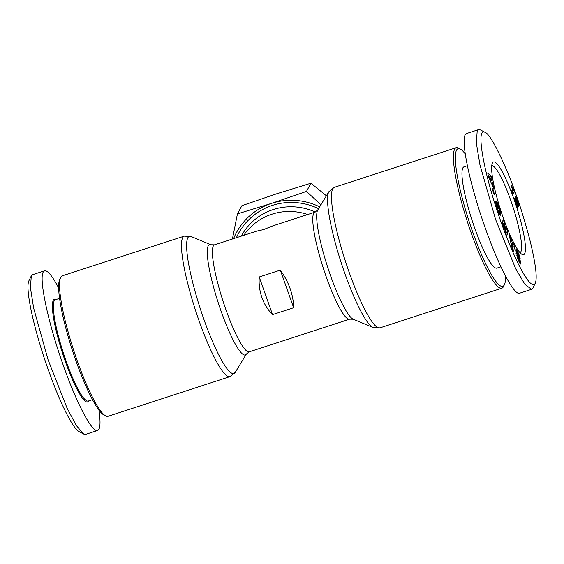 <?xml version="1.0" encoding="UTF-8"?>
<svg xmlns="http://www.w3.org/2000/svg" width="564" height="564" viewBox="0 0 564 564"><rect width="100%" height="100%" fill="white"/><g stroke="black" fill="none" stroke-linecap="round" stroke-linejoin="round"><path stroke-width="0.85" d="M108.006 416.302A73.87 12.232 -108 0 1 105.729 415.936A73.87 12.232 -108 0 1 77.19 360.636A73.87 12.232 -108 0 1 60.679 277.439A73.87 12.232 -108 0 1 62.308 275.81L184.231 236.147A73.87 12.232 72 0 0 199.12 320.979A73.87 12.232 72 0 0 229.929 376.639L108.006 416.302M259.214 276.98L280.315 270.121C284.517 275.909 287.774 282.049 290.086 288.528C292.371 295.014 293.555 301.423 293.64 307.747L272.539 314.606C267.794 309.798 264.269 304.158 261.957 297.679C259.673 291.186 258.763 284.291 259.214 276.98L272.539 314.606M460.266 149.023L458.447 148.064A73.87 12.232 72 0 0 456.163 147.697A73.87 12.232 72 0 0 471.053 232.53A73.87 12.232 72 0 0 501.861 288.19A73.87 12.232 72 0 0 503.49 286.561L504.399 284.707A72.368 11.985 -108 0 1 472.618 231.776A72.368 11.985 -108 0 1 460.266 149.023A72.368 11.985 -108 0 1 465.237 153.923M491.752 165.71A45.747 7.572 -108 0 1 510.674 200.22A45.747 7.572 -108 0 1 520.043 252.693M59.558 298.384L55.321 299.766A53.249 8.82 72 0 0 66.051 360.911A53.249 8.82 72 0 0 88.259 401.032L92.503 399.657M56.033 299.533A53.996 8.939 72 0 0 65.269 361.291A53.996 8.939 72 0 0 88.971 400.807M98.94 410.077C100.378 420.039 100.371 426.426 98.926 429.232L97.614 430.459L85.657 434.343L83.655 434.026L76.281 425.453L67.109 408.223L48.102 359.825L33.671 308.184L30.428 287.774L31.295 275.916L32.606 274.689L44.563 270.798C47.51 270.121 52.205 275.824 58.642 287.908M97.614 430.459C92.214 432.926 76.669 403.373 63.203 365.063C48.236 323.214 38.726 278.863 43.252 272.024L44.563 270.798M60.679 277.439L59.77 279.293A72.368 11.985 72 0 0 75.943 360.798A72.368 11.985 72 0 0 103.903 414.977L105.729 415.936M503.299 217.965A48.744 8.072 -108 0 1 492.4 163.059A48.744 8.072 -108 0 1 513.811 198.711A48.744 8.072 -108 0 1 522.13 254.456A48.744 8.072 -108 0 1 503.299 217.965M500.931 266.807L496.891 268.126A53.249 8.82 -108 0 1 474.684 228.004A53.249 8.82 -108 0 1 463.953 166.852L467.352 165.745M485.075 132.378L480.514 129.974L478.512 129.657L477.2 130.883L476.361 143.094L479.943 164.857L495.58 219.417L515.665 268.661L524.887 284.355L531.563 289.311L532.874 288.084L535.236 283.283C537.485 278.179 535.701 263.762 529.892 240.024C524.605 220.334 519.987 205.211 516.032 194.643C510.547 177.526 491.991 134.126 485.075 132.378C475.297 126.625 484.229 173.077 497.815 212.565C510.942 252.658 530.491 292.822 535.236 283.283M478.512 129.657L466.555 133.541L465.251 134.768C460.725 141.606 470.228 185.951 485.195 227.807C498.661 266.116 514.206 295.663 519.606 293.202L531.563 289.311M307.704 214.524A56.245 54.807 -151.4 0 0 243.768 235.315M319.675 206.847A63.746 62.11 -151.4 0 0 271.566 203.364A63.746 62.11 -151.4 0 0 233.623 238.614M326.394 195.8L310.947 183.222L276.825 193.741L241.921 205.677L237.437 213.883L271.566 203.364L306.471 191.429L320.937 204.774M310.947 183.222L306.471 191.429M232.41 239.009L237.437 213.883M505.527 276.092A72.368 11.985 -108 0 1 504.399 284.707M511.167 185.831L511.421 185.38L513.339 188.975L514.361 191.859L512.88 194.573L511.626 191.034L512.598 189.257A7.508 1.241 -108 0 1 511.167 185.831M512.422 193.29L512.951 192.317L512.154 190.068M514.361 191.859L512.951 192.317M513.339 188.975L512.577 189.222M513.303 188.947L512.563 189.187M513.078 188.686L512.422 188.898M512.831 188.32L512.239 188.51M512.556 187.847L512.027 188.016M512.352 187.459L511.858 187.622M512.077 186.874L511.618 187.022M511.767 186.183L511.351 186.324M517.251 201.327L515.242 196.512L516.723 198.655L518.831 205.204L518.577 206.586L516.243 202.539L518.175 207.989L517.844 208.595L514.135 198.119L515.045 198.845L517.336 202.927L517.251 201.327M517.562 203.153L516.737 203.421M517.336 202.927L516.596 203.167M517.308 202.878L516.575 203.118M517.103 202.547L516.384 202.786M516.821 202.039L515.658 202.42M516.145 200.763L515.179 201.073M515.813 200.157L514.953 200.431M515.524 199.635L514.756 199.882M515.263 199.205L514.594 199.423M515.045 198.845L514.46 199.036M514.861 198.584L514.354 198.754M514.65 198.352L514.262 198.479M518.175 207.989L517.681 208.151M516.243 202.539L515.757 202.702M518.915 206.445L518.556 206.558M518.936 206.1L518.323 206.297M518.894 205.585L518.041 205.86M518.831 205.204L517.844 205.522M518.676 204.492L517.491 204.88M518.471 203.696L517.11 204.14M516.991 203.914L516.836 203.392M518.351 203.294L516.948 203.752M518.119 202.547L517.625 202.709M517.837 201.708L517.421 201.841M517.498 200.735L517.068 200.876M517.329 200.262L516.864 200.41M517.012 199.388L516.293 199.621M516.723 198.655L516.039 198.881M516.469 198.063L515.834 198.274M516.307 197.71L515.707 197.901M516.025 197.16L515.517 197.322M515.771 196.773L515.376 196.906M517.315 253.137L520.212 260.61L520.734 264.058L517.914 259.228L516.857 255.527L519.472 260.61L516.039 251.248L515.94 249.662L516.413 249.633L518.901 254.315L520.219 258.791L517.555 252.919L516.575 253.384M517.357 252.742L516.504 253.151M503.553 227.56L502.136 223.795L503.137 219.502L504.554 223.273L505.823 230.464L506.373 228.11L507.79 231.867L506.782 236.161L505.379 232.424L504.11 225.184L503.553 227.56M493.155 189.582L494.529 194.841L493.747 193.995L492.379 188.736L493.155 189.582L492.64 189.744M492.048 179.733L491.441 179.133L493.852 188.609L488.6 177.11L487.804 173.204L491.286 175.975L492.048 179.733M497.067 208.976L495.418 201.729L498.019 209.935L498.851 211.028L499.288 210.421L497.998 205.825L497.399 204.979L498.308 207.792L497.836 207.926L495.728 201.433L496.701 201.151L499.471 208.476L500.733 214.052L500.381 215.244L499.492 214.595L497.067 208.976M510.836 238.621L512.944 244.24L513.029 243.281L514.572 246.553L513.635 251.495L511.985 247.998L509.257 235.266L510.836 238.621L510.032 238.882M511.231 240.595L510.455 240.849M512.69 249.499L513.162 247.011L512.739 246.101M514.572 246.553L513.162 247.011M512.944 244.24L512.331 244.438M512.591 247.49L512.81 245.446L511.738 243.176L512.591 247.49L511.922 247.709M511.738 243.176L511.005 243.408M500.578 215.067L500.134 215.215M500.649 214.926L500 215.138M500.698 214.729L499.838 215.011M500.726 214.489L499.676 214.835M500.733 214.207L499.5 214.609M500.733 214.052L499.415 214.482M499.316 214.32L498.71 211.126M500.712 213.671L499.302 214.13M500.663 213.255L499.26 213.714M500.592 212.79L499.182 213.248M500.501 212.283L499.091 212.741M500.381 211.726L498.971 212.184M500.331 211.528L498.928 211.986M500.205 211.006L498.795 211.465M500.049 210.435L499.26 210.696M499.88 209.829L499.26 210.027M499.683 209.173L499.14 209.35M499.471 208.476L498.964 208.645M499.239 207.742L498.738 207.897M499.147 207.467L498.654 207.63M498.914 206.769L498.414 206.932M498.689 206.107L498.174 206.276M498.47 205.486L497.927 205.663M498.259 204.901L497.688 205.092M498.054 204.358L496.806 204.76M497.899 203.957L496.672 204.351M497.695 203.442L496.503 203.83M497.469 202.906L496.327 203.273M497.229 202.342L496.137 202.695M496.969 201.757L495.939 202.088M496.701 201.151L495.735 201.461M497.399 204.979L496.926 205.134M498.851 211.028L497.906 211.338M498.703 210.957L497.864 211.232M498.555 210.83L497.8 211.07M498.393 210.619L497.716 210.837M498.231 210.351L497.61 210.555M498.019 209.935L497.455 210.118M497.8 209.434L497.279 209.604M497.582 208.856L497.081 209.018M497.356 208.201L496.863 208.356M497.236 207.82L496.743 207.982M497.053 207.185L496.539 207.355M496.926 206.643L496.376 206.826M496.898 206.48L496.32 206.664M496.842 206.057L496.2 206.262M496.849 205.747L496.116 205.987M491.441 179.133L490.856 179.324M490.172 177.864L489.876 176.433L488.184 175.087M491.286 175.975L489.876 176.433M493.105 184.95L492.301 185.211M492.273 183.208L491.498 183.455M489.34 177.047L491.173 180.882L490.652 178.337L489.34 177.047L488.664 177.265M491.173 180.882L490.433 181.129M504.11 225.184L502.813 225.607M505.986 234.032L506.38 232.326L505.696 230.507M507.79 231.867L506.38 232.326M505.823 230.464L505.076 230.704M503.448 225.403L502.531 222.089M504.554 223.273L503.151 223.732M520.812 263.853L520.438 263.973M520.833 263.578L520.248 263.769M520.812 263.219L520.029 263.473M520.748 262.768L519.782 263.078M520.671 262.359L519.571 262.718M520.551 261.795L519.289 262.204M520.396 261.217L519.007 261.668M518.958 261.562L518.838 261.16M520.212 260.61L519.472 260.85M520.001 259.976L519.359 260.187M519.874 259.609L519.24 259.821M519.691 259.116L519.035 259.334M519.486 258.594L518.809 258.813M519.254 258.044L518.556 258.27M519.007 257.459L518.295 257.685M518.732 256.846L518.02 257.078M518.238 255.76L517.54 255.986M517.963 255.132L517.28 255.351M517.752 254.625L517.082 254.843M517.604 254.23L516.934 254.449M517.449 253.737L516.765 253.962M515.933 253.201L516.469 253.032M519.655 256.557L519.021 256.761M519.465 255.943L518.859 256.141M519.268 255.323L518.69 255.506M519.077 254.787L518.52 254.97M518.901 254.315L518.344 254.498M518.697 253.828L518.14 254.011M518.485 253.328L517.9 253.518M518.253 252.827L517.625 253.032M516.687 252.954L516.194 251.981M518.006 252.312L516.596 252.771M517.738 251.784L516.328 252.242M517.456 251.255L516.123 251.685M517.392 251.142L516.102 251.565M517.153 250.712L516.011 251.086M516.934 250.346L515.947 250.67M516.737 250.042L515.912 250.31M516.568 249.81L515.905 250.021M516.413 249.633L515.919 249.796M516.377 249.598L515.926 249.746M519.444 260.963L518.767 261.181M519.331 260.871L518.711 261.069M519.106 260.505L518.535 260.695M519.021 260.335L518.457 260.519M518.781 259.828L518.231 260.011M518.577 259.299L518.02 259.482M518.499 259.073L517.928 259.264M518.33 258.488L517.717 258.686M518.182 257.847L517.512 258.065M83.655 434.026L79.094 431.622C71.79 427.695 57.754 397.387 46.883 365.775C34.686 331.117 24.795 288.944 28.933 280.717L31.203 276.092M280.315 270.121L293.64 307.747M314.874 212.191A56.245 9.313 72 0 0 326.211 276.783A56.245 9.313 72 0 0 349.673 319.161L353.268 319.231A58 9.602 -108 0 1 330.539 275.655A58 9.602 -108 0 1 317.751 210.019L314.874 212.191L272.835 225.861L263.529 229.597L256.542 231.162L214.496 244.839L210.901 244.769A58 9.602 72 0 0 221.123 311.243A58 9.602 72 0 0 246.426 353.981L235.287 372.296A72.114 11.943 -108 0 1 203.83 319.161A72.114 11.943 -108 0 1 191.118 236.513L184.231 236.147M246.426 353.981L249.295 351.809A56.245 9.313 -108 0 1 225.833 309.432A56.245 9.313 -108 0 1 214.496 244.839M501.861 288.19L379.939 327.853A73.87 12.232 -108 0 1 349.123 272.186A73.87 12.232 -108 0 1 334.24 187.361L456.163 147.697M317.751 210.019L328.882 191.704A72.114 11.943 72 0 0 344.787 273.314A72.114 11.943 72 0 0 373.051 327.487L353.268 319.231M318.547 208.701A61.525 59.953 -151.4 0 0 236.408 237.712M241.293 236.126A57.796 56.315 28.6 0 1 315.29 212.036M516.448 201.327L515.39 201.672M518.443 256.197L517.731 256.43M519.247 255.259L518.676 255.443M249.295 351.809L349.673 319.161M328.882 191.704L334.24 187.361M379.939 327.853L373.051 327.487M210.901 244.769L191.118 236.513M235.287 372.296L229.929 376.639"/></g></svg>
